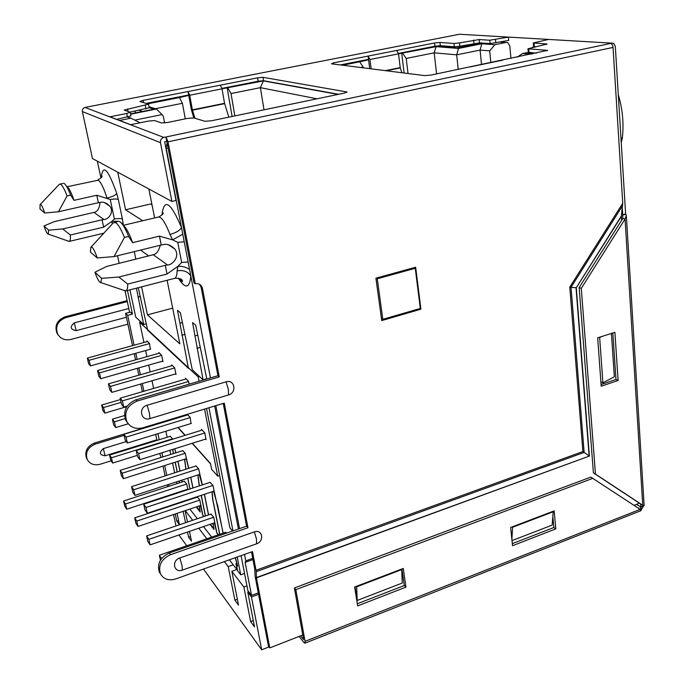 <?xml version="1.0" encoding="UTF-8"?>
<svg xmlns="http://www.w3.org/2000/svg" width="684" height="684" viewBox="0 0 684 684"><rect width="100%" height="100%" fill="white"/><g stroke="black" fill="none" stroke-linecap="round" stroke-linejoin="round"><path stroke-width="1.03" d="M101.3 177.558C102.78 163.502 107.935 168.82 116.776 193.512L118.315 199.454C117.058 198.864 114.373 198.89 110.252 199.514L96.76 195.256L74.026 200.352L70.632 195.102L67.092 195.889C64.578 189.434 62.475 185.569 60.773 184.287L59.32 184.244M70.632 195.102C68.109 188.656 65.989 184.8 64.27 183.517L63.697 183.244M40.835 204.533L40.065 204.602L39.988 208.979L44.716 213.023C43.16 208.338 41.861 205.516 40.835 204.533M92.101 247.326L90.801 247.369L90.399 252.088L97.256 257.953C95.298 252.251 93.58 248.711 92.101 247.326M97.256 257.953L114.031 256.594L124.454 237.442C121.222 229.508 118.375 224.626 115.921 222.796L113.467 222.642M531.639 52.771L527.954 53.532L532.674 53.908M435.024 46.187L456.741 47.906L481.348 42.972M532.793 47.358L532.229 47.478M531.143 54.224L522.559 53.54L528.296 52.352M360.827 67.528L363.17 67.066L359.716 61.799L342.522 65.211M359.716 61.799L368.556 59.765M510.957 58.431L509.811 45.922L507.81 42.699L505.946 42.459L494.865 44.691L481.784 43.776L458.528 48.436L436.093 46.649L398.533 53.822M130.533 113.869L153.977 109.166L149.206 107.679M127.874 117.101L130.866 118.178L119.555 120.461M149.026 106.738L156.414 109.038L130.601 114.211M155.353 108.705L182.397 103.293L179.396 97.564L147.599 103.865M179.396 97.564L188.741 95.401M338.067 94.418L263.408 80.9L222.026 88.809M535.358 46.709L532.349 47.324M398.473 53.429L434.904 46.213L440.299 45.674L454.287 46.76L459.836 46.221L459.939 47.264M522.559 53.54L517.207 57.131M401.696 53.19L404.107 73.017M227.165 87.791L232.107 116.477M402.654 53.284L406.211 58.439L434.195 52.83L436.093 46.649M436.563 73.915L434.195 52.83L456.681 54.84L458.528 48.436M458.229 69.409L456.681 54.84L480.082 50.094L481.784 43.776M481.519 64.544L480.082 50.094L489.701 50.864L490.838 62.603M494.865 44.691L489.701 50.864M139.091 110.321L142.537 111.458M139.331 122.932L139.194 122.282L130.866 118.178M134.791 120.11L162.091 114.579L156.414 109.038M162.091 114.579L163.305 116.212L164.605 122.949M227.892 87.945L231.021 93.546L260.39 87.663L263.408 80.9M263.998 109.816L260.39 87.663L317.034 98.795M167.101 142.947L165.938 148.283M363.17 67.066L363.272 67.844M406.211 58.439L408.023 73.513M231.021 93.546L234.851 115.904M185.287 118.854L182.397 103.293M100.933 178.002L97.342 161.176M161.108 457.459L159.74 453.475M156.952 440.428L155.67 434.425M129.609 312.323L125.061 291.008M119.153 263.357L117.528 255.739M134.064 345.206L127.669 315.367L132.474 314.093L127.455 290.486M153.336 435.144L157.927 433.733L159.201 439.735M151.361 425.935L151.215 425.268M143.922 391.239L142.281 383.57M140.391 374.729L138.92 367.872M137.108 359.425L135.791 353.286M169.085 486.196L168.7 484.409M166.776 475.354L164.69 465.556M162.852 456.912L161.971 452.774M135.133 111.116L135.483 112.877M138.288 287.699L147.658 330.184L188.408 368.343L177.481 310.331L180.354 312.673L192.298 369.805L203.054 379.825L206.756 378.739M185.056 334.339L181.816 335.237M206.807 378.987L195.667 325.122L192.555 322.591L203.054 379.825M258.287 592.917L251.524 595.422L247.882 590.685L241.076 555.647M232.543 531.058L229.909 527.877L206.525 408.493M123.188 225.352L157.619 217.23C160.843 215.734 164.955 221.488 169.965 234.492L172.642 239.879L177.755 242.341L184.227 241.811L166.221 148.394L168.067 148M252.729 558.349L245.753 560.854L244.513 554.425M239.537 528.629L215.828 405.663M210.475 377.91L184.235 241.811M252.96 559.572L245.137 562.385L245.753 560.854M140.588 250.079L148.761 256.013M167.118 280.278L179.841 343.838L147.453 314.862L141.614 286.844M135.859 259.21L134.286 251.626M129.943 289.845L135.748 317.145L143.666 324.515L136.424 288.178M214.656 406.022L238.417 529.023M251.524 595.422L245.137 562.385M189.562 269.479C186.048 267.042 182.141 266.016 177.84 266.392L177.122 270.881C183.38 269.829 187.955 271.539 190.827 276.011C189.596 288.52 185.432 289.255 178.353 278.208M161.928 215.015C164.066 197.736 170.581 201.891 181.465 227.49C179.995 230.388 176.156 232.722 169.965 234.492M148.847 188.998L154.644 217.931M142.725 220.744L125.565 209.774L117.742 172.197M118.366 221.3L111.962 221.325L114.39 219.025C118.486 218.401 121.162 218.41 122.427 219.051L123.334 225.318M163.006 466.095L165.1 475.893M167.033 484.956L167.845 486.598M127.669 315.367L125.574 313.383L130.353 312.118L132.474 314.093M125.574 313.383L132.508 345.634M134.235 353.714L135.56 359.861M137.373 368.308L138.843 375.165M140.742 384.015L142.392 391.684M149.702 425.73L149.847 426.397M152.019 204.832L150.574 203.994L125.565 209.774M172.693 308.125L147.453 314.862M182.312 322.532L180.029 323.156M208.936 407.758L232.962 530.912M413.923 267.701L415.265 268.29L420.301 308.433L382.818 319.334L381.458 318.59M382.818 319.334L377.26 278.781L375.986 278.166M377.26 278.781L415.265 268.29M182.756 234.184L172.642 239.879L159.449 236.142L161.219 245.017L163.459 244.641C166.922 243.598 170.735 245.077 174.89 249.07C180.593 257.099 171.718 265.401 167.503 264.947L165.28 265.324L167.024 274.036L177.84 266.392L181.67 262.476L188.117 261.972M197.616 335.177L195.145 335.87M123.265 224.463L120.093 221.855M67.237 186.698L98.308 180.2C100.89 182.106 103.797 188.083 107.02 198.112C112.279 196.778 115.528 195.239 116.776 193.512M200.412 347.344L196.906 348.336M137.912 297.13L140.459 296.471M146.325 323.797L143.666 324.515M99.992 202.447C99.471 208.5 97.461 211.818 93.965 212.399L54.224 221.65L44.007 225.959C45.905 231.483 47.324 234.202 48.273 234.108L48.641 230.166L62.748 228.952L70.341 234.988L103.643 227.156L111.962 221.325L112.159 224.096M68.161 241.059L69.597 241.315C70.307 240.623 70.555 238.511 70.341 234.988M103.643 227.156L102.053 219.812L103.908 219.504C107.448 219.906 114.758 212.955 109.867 206.175C106.328 202.806 103.113 201.549 100.232 202.404L98.368 202.712L96.76 195.256M124.454 237.442L128.652 236.442L132.576 242.658L159.449 236.142M94.939 272.232C97.41 279.2 99.368 282.654 100.822 282.577L101.642 278.328L94.939 272.232L106.542 266.486L153.216 254.739L167.503 264.947M160.278 245.248C158.739 250.985 156.388 254.149 153.216 254.739M123.984 290.401L126.249 290.803C127.233 290.007 127.72 287.759 127.72 284.074L167.024 274.036M102.053 219.812L62.748 228.952M66.664 186.399C68.545 187.168 70.974 191.725 73.957 200.061M132.508 242.307C128.977 232.748 125.847 227.079 123.12 225.318M127.72 284.074L118.854 277.037L165.28 265.324M101.642 278.328L118.854 277.037M44.007 225.959L48.641 230.166M128.652 236.442C124.89 227.31 121.701 222.283 119.093 221.351M98.368 202.712L58.465 211.766L44.716 213.023M67.092 195.889L58.465 211.766M114.031 256.594L161.219 245.017M149.514 343.582L89.117 360.288L87.321 358.1L88.612 363.7L90.408 365.923L150.677 349.139M87.321 358.1L147.53 341.496M89.117 360.288L90.408 365.923M161.672 355.355L99.436 372.883L97.521 370.54L98.829 376.311L100.753 378.688L162.852 361.084M97.521 370.54L159.543 353.132M99.436 372.883L100.753 378.688M121.094 402.389L103.549 407.536L101.66 405.048L102.925 410.597L104.823 413.11L126.856 406.612M101.66 405.048L120.461 399.559M103.549 407.536L104.823 413.11M174.685 367.958L110.5 386.374L108.44 383.861L109.773 389.82L111.843 392.368L175.882 373.857M108.44 383.861L172.394 365.572M110.5 386.374L111.843 392.368M202.173 430.065L136.227 450.517L138.561 453.586L204.781 432.963M138.561 453.586L139.912 459.691L205.97 438.983M136.227 450.517L137.57 456.587L139.912 459.691M125.087 418.634L114.416 421.823L112.39 419.164L113.681 424.875L115.707 427.56L128.241 423.798M112.39 419.164L124.471 415.564M114.416 421.823L115.707 427.56M188.639 381.475L122.376 400.875L120.153 398.173L121.521 404.312L123.744 407.057L127.258 406.022M120.153 398.173L186.168 378.919M122.376 400.875L123.744 407.057M190.195 417.582L126.053 437.136L123.889 434.28L125.198 440.163L127.378 443.052L191.375 423.413M123.889 434.28L187.775 414.88M126.053 437.136L127.378 443.052M219.658 475.525L217.709 476.158L211.655 469.344L210.484 463.444L192.349 443.249M185.227 435.315L178.173 427.466M171.351 419.865L170.855 419.309M199.54 376.551L198.215 376.935L139.647 322.173L140.81 321.856M185.646 379.073L185.484 378.252L188.596 381.262L189.169 384.169M201.669 430.219L201.498 429.347L204.738 432.775L206.098 439.65L205.585 439.102M171.906 365.718L171.744 364.948L174.642 367.753L176.01 374.49L175.48 373.977M187.262 414.333L190.161 417.385L191.007 423.524M187.305 415.017L187.168 414.359M159.081 353.26L158.927 352.534L161.629 355.15L162.98 361.691L162.476 361.186M147.086 341.615L146.94 340.923L149.471 343.368L150.309 349.242M217.709 476.158L204.533 409.092M199.061 381.262L198.215 376.935M139.647 322.173L143.939 342.487M145.632 350.541L146.932 356.672M148.71 365.094L150.155 371.934M152.01 380.757L153.626 388.409M197.394 497.071L134.697 517.874L136.791 521.054L199.788 500.072M136.791 521.054L138.014 526.449L200.874 505.391M134.697 517.874L135.911 523.243L138.014 526.449M225.891 532.178L159.346 555.254L161.535 558.58M159.346 555.254L160.432 560.179M212.938 485.409L145.991 507.477L147.274 513.256L214.075 491.103M210.313 482.297L143.7 504.176L144.974 509.922L147.274 513.256M145.991 507.477L143.7 504.176M198.617 468.805L133.679 489.761L134.945 495.37L199.737 474.337M196.171 465.907L131.542 486.683L132.799 492.266L134.945 495.37M133.679 489.761L131.542 486.683M185.227 453.295L122.188 473.225L123.428 478.68L186.33 458.673M182.944 450.585L120.196 470.344L121.427 475.773L123.428 478.68M122.188 473.225L120.196 470.344M172.693 438.769L111.449 457.758L112.663 463.059L137.304 455.382M170.555 436.221L109.577 455.065L110.782 460.341L112.663 463.059M111.449 457.758L109.577 455.065M211.168 514.026L146.598 535.923L148.838 539.325L213.724 517.232M148.838 539.325L150.078 544.866L214.827 522.704M146.598 535.923L147.829 541.437L150.078 544.866M186.741 483.998L125.531 503.98L126.728 509.221L187.809 489.171M125.531 503.98L123.573 501.004L124.762 506.22L126.728 509.221M184.5 481.185L123.573 501.004M170.632 419.377L171.128 419.933M177.951 427.534L184.996 435.392M192.118 443.326L210.578 463.897M244.53 573.431L240.725 574.808L237.254 557.015M232.201 531.177L232.064 530.485M184.261 481.262L186.723 483.921L187.912 489.659M189.955 488.983L187.741 478.236M185.877 469.215L184.543 459.246M182.679 450.671L185.21 453.201L188.69 468.309M190.785 477.244L192.991 487.991M196.838 506.741L200.113 511.692L199.181 505.955M197.12 496.721L199.779 499.995L202.866 515.155L203.917 516.488M205.371 515.992L201.181 495.378M199.266 485.931L197.804 474.97M195.889 466.001L198.599 468.72L202.327 484.922M204.456 494.293L208.611 514.898M210.492 524.183L213.904 529.057L213.006 523.328M210.894 514.12L213.716 517.172L216.837 532.75L218.435 534.76M219.667 534.332L212.621 499.072L211.989 491.787M210.022 482.4L212.929 485.324L223.155 533.127M225.609 532.272L226.652 533.11M235.45 557.657L237.639 566.07L236.365 564.454L237.613 570.807L240.725 574.808M163.852 421.438L163.989 422.096M165.904 431.228L167.17 437.273M169.906 450.286L170.778 454.415M172.59 463.042L174.642 472.824M176.54 481.869L176.917 483.648M178.704 492.164L178.806 492.651M179.806 492.318L179.653 491.856M179.447 482.827L179.071 481.049M177.182 472.011L175.138 462.239M173.334 453.612L172.693 449.414M170.307 436.307L172.778 439.179M174.771 448.764L175.925 452.799M177.985 461.332L180.02 471.096M181.901 480.125L182.277 481.912M184.047 490.411L184.141 490.89M186.33 490.18L186.228 489.693M219.769 534.298L212.801 499.397L212.151 491.736M210.706 525.038L210.39 524.218M208.517 514.924L204.354 494.327M205.465 515.967L201.276 495.344M199.36 485.896L197.967 474.91M197.137 507.938L196.744 506.767M192.897 488.017L190.691 477.27M190.041 488.957L187.826 478.201M185.963 469.19L184.706 459.195M184.064 490.924L183.962 490.437M182.192 481.938L181.816 480.151M179.935 471.122L177.9 461.358M179.533 482.801L179.157 481.014M177.267 471.986L175.224 462.204M173.42 453.586L172.804 449.379M223.052 533.161L217.555 504.912M217.452 504.946L213.741 491.89L214.203 491.736M213.613 491.249L213.741 491.89M218.29 534.811L216.845 532.99L214.502 523.431L214.938 523.277M214.383 522.85L214.502 523.431M210.569 525.09L214.015 529.433L213.1 523.294M202.233 484.956L199.437 475.132L199.865 474.987M199.309 474.482L199.437 475.132M203.781 516.531L202.874 515.385L200.583 506.109L200.993 505.972M200.463 505.527L200.583 506.109M197.001 507.99L200.232 512.059L199.275 505.921M188.596 468.343L186.467 459.332M185.937 458.802L186.065 459.46M187.433 489.299L187.527 489.778M186.407 490.154L186.33 489.659M175.839 452.825L174.685 448.789M180.003 492.249L179.815 491.796M189.861 509.076L197.36 518.711M203.481 526.586L211.672 537.111M229.354 559.828L237.211 569.934L235.963 563.582L237.237 565.198L235.33 557.699M203.49 569.045L261.673 649.8L269.06 646.919M178.952 534.982L186.715 545.764M237.357 599.278L234.894 600.193L228.217 566.626L233.235 564.83M236.878 569.507L231.825 571.328L238.511 605.109L234.894 600.193M177.062 513.368L179.482 524.773M178.584 520.533L176.771 521.14L175.241 513.975M171.239 495.13L171.137 494.652M185.116 510.666L187.501 522.054M189.451 531.391L191.503 541.181L188.604 537.231L187.51 532.049M185.552 522.713L183.158 511.324M190.537 536.564L188.604 537.231M248.702 591.754L247.753 592.105L254.508 626.86L250.626 621.585L243.889 587.06L246.958 585.94M253.285 620.576L250.626 621.585M258.552 594.293L251.456 596.935L261.673 649.8M251.456 596.935L247.753 592.105M243.889 587.06L231.825 571.328M228.217 566.626L224.369 561.607M206.859 538.778L198.753 528.202M192.691 520.293L185.27 510.615M179.447 524.782L176.771 521.14M169.435 495.207L169.538 495.686M173.556 514.539L175.993 525.953M179.789 557.99L254.345 531.895C262.408 528.792 264.717 541.232 256.586 543.806L182.389 570.097C173.941 573.414 171.162 560.718 179.789 557.99L181.978 565.343L182.389 570.097M147.077 405.261L226.096 381.834C234.629 378.996 237.168 392.667 228.559 394.924L149.933 418.599C140.981 421.66 137.912 407.655 147.077 405.261L149.36 412.931L149.933 418.599M156.824 439.812L105.028 455.8C99.454 454.963 98.906 452.56 103.37 448.601L126.275 441.59M126.412 317.265L76.129 330.646C70.264 329.457 69.665 326.867 74.325 322.857L128.797 308.518M263.408 109.962L211.51 120.76L204.935 121.29L193.752 117.896L187.407 118.418L167.837 122.436L161.527 122.949L154.593 120.564L148.437 121.077L130.687 124.693L109.953 116.81L126.737 113.45L130.199 112.21L124.129 110.064L148.531 104.173L139.878 101.489L143.084 100.377L143.529 102.626M194.94 118.255L192.384 109.85L189.707 95.238L188.032 91.528L143.084 100.377M263.785 109.859L344.197 93.144L347.01 91.981L262.998 77.318L257.586 77.831L220.325 85.167L222.035 88.835L224.549 103.318L192.384 109.85M434.904 46.213L434.545 42.989L439.94 42.451L453.937 43.468L459.494 42.921L459.836 46.221L479.518 42.853L490.12 43.579L489.795 40.236L508.374 37.098L548.619 39.441L533.315 42.955L547.08 44.015L527.988 48.769L547.542 50.377L431.202 75.035L424.636 75.616L331.518 63.817L333.561 62.868L333.732 64.099M371.147 68.836L369.924 59.517L368.077 56.079L333.561 62.868M434.545 42.989L396.66 50.445L398.533 53.848L400.226 67.613L385.34 70.64M459.494 42.921L479.193 39.552L479.518 42.853M489.795 40.236L479.193 39.552M490.12 43.579L508.682 40.433L508.374 37.098L459.486 34.243L85.055 107.439L163.844 137.424L165.956 136.98L194.008 282.902L195.299 283.817L168.042 141.81L165.956 136.98L612.018 43.143L548.619 39.441M220.325 85.167L188.032 91.528L191.34 109.56L193.794 117.904M469.874 66.981L470.447 66.861M470.395 66.852L502.826 60.124M166.785 141.323L164.682 141.768L176.01 200.48L171.881 201.438L92.468 158.543L82.379 111.578C82.14 109.431 83.029 108.055 85.055 107.439M163.844 137.424C161.338 138.228 160.218 139.972 160.475 142.665L82.379 111.578M620.063 123.462L619.661 116.921M171.881 201.438L160.475 142.665M228.807 117.161L224.549 103.318M618.302 94.82C622.56 108.884 623.919 123.231 622.372 137.852L621.234 142.528M401.824 72.726L400.226 67.613M396.66 50.445L368.077 56.079L369.728 68.656M340.358 64.937L368.505 59.363M533.597 46.332L535.803 46.743M116.656 119.358L130.943 115.921L130.216 112.304M146.111 103.412L188.664 94.982M221.949 88.39L258.142 81.225L263.545 80.721L338.674 94.289M610.479 43.468C611.906 43.785 612.761 45.101 613.052 47.427L622.739 203.268L621.363 215.947L621.594 220.351M223.232 403.423L246.599 526.176L169.316 553.005C160.295 557.34 156.952 563.659 159.287 571.952L160.578 574.047M199.463 284.236L201.13 287.314L217.957 375.713L136.022 399.772L137.125 401.055C127.258 405.39 123.821 412.23 126.814 421.583C130.328 427.44 135.697 429.509 142.922 427.791L224.258 403.107L247.95 527.74L246.599 526.176M169.316 553.005L170.461 554.698L247.95 527.74M201.13 287.314L202.43 288.246L201.489 285.998C199.933 283.997 197.873 283.27 195.299 283.817M202.43 288.246L219.282 376.893L217.957 375.713M137.125 401.055L219.282 376.893M136.022 399.772C126.189 404.09 122.761 410.904 125.745 420.233L127.626 422.977M420.916 309.185L415.658 267.222L375.909 278.183L381.74 320.591L420.916 309.185L419.728 308.595M382.219 319L381.544 319.197M170.461 554.698C161.415 559.05 158.064 565.377 160.407 573.688C163.553 579.228 168.657 580.981 175.728 578.946L252.482 551.586L256.03 570.259L582.888 451.56L569.789 287.109L622.739 203.268M622.32 208.329L622.722 214.767L625.629 213.955L615.309 46.307L613.616 43.349L612.018 43.143M622.722 214.767L622.799 217.546M459.486 34.243L460.606 34.311M643.473 505.886L640.959 506.981L643.499 505.886M622.679 205.508L571.046 287.28L569.789 287.109M256.03 570.259L256.201 571.662L584.136 452.406L589.129 455.912L576.039 287.725L571.046 287.28L584.136 452.406L582.888 451.56M86.594 107.14L458.16 34.499M127.309 301.576L65.775 317.632C57.781 320.882 55.062 326.328 57.618 333.98C60.56 338.828 64.971 340.658 70.862 339.461L127.891 324.156M58.396 335.271L56.943 333.134C54.395 325.498 57.105 320.061 65.083 316.82L127.113 300.652M107.388 203.875L107.55 204.653M106.747 204.123L106.601 203.413M251.507 551.937L254.679 568.601L255.098 576.176L268.427 646.055L269.778 647.893L256.44 577.86L589.377 456.083L576.287 287.759L621.346 216.392M256.201 571.662L256.44 577.86M256.406 577.578L589.377 456.083M621.363 215.947L576.287 287.759M640.728 504.724L640.857 506.912M640.959 506.981L636.496 504.424M640.643 503.997L593.404 472.875L579.16 287.571L622.808 218.427L625.056 219.034L581.297 288.357L595.456 474.097L642.746 505.254L640.643 503.997L640.848 506.664L644.131 505.69L642.746 505.254L625.056 219.034L626.322 215.366L625.561 213.981M622.808 218.427L622.637 215.007M640.968 507.126L640.934 510.007M640.84 507.177L640.899 509.785M643.601 505.938L641.019 510.059M638.163 508.084L638.805 507.879M299.113 636.411L304.115 642.712L304.85 643.208L305.038 641.318L295.83 589.642L294.394 587.958L303.576 639.557L300.609 635.829M295.83 589.642L592.771 478.364L640.156 509.392L641.07 510.64L640.506 507.212M130.054 112.133L149.232 107.773L148.548 104.267M528.287 52.232L536.376 53.138M124.12 435.332L95.264 444.104C87.843 447.353 85.158 452.44 87.21 459.374C89.886 464.06 94.144 465.701 99.967 464.291L111.116 460.828M87.458 459.87L86.492 458.254C84.448 451.337 87.124 446.259 94.52 443.018L149.813 426.235M639.369 503.159L634.042 505.391M303.833 634.572L269.778 647.893M552.74 511.435L553.228 511.76L552.15 525.107L512.008 540.616M401.696 569.054L402.252 583.05L357.21 600.466L355.056 586.855M611.41 333.424L614.36 376.79L602.912 382.826L600.877 381.852M354.637 587.009L357.629 605.896L405.937 587.129L403.295 568.447L354.637 587.009M510.632 527.492L512.547 545.704L555.793 528.903L554.168 510.888L510.632 527.492M294.394 587.958L590.728 477.133L592.771 478.364M512.325 543.635L553.835 527.535L552.843 516.574M357.287 603.75L404.278 585.53L402.124 570.396M601.193 386.238L618.114 380.466L614.89 332.304L597.688 337.836L601.193 386.238M601.074 384.545L615.976 379.475L612.83 332.963M602.005 336.442L599.663 337.597L602.912 382.826M599.133 337.374L599.663 337.597M402.115 569.447L356.68 586.795L356.287 586.385M357.21 600.466L356.68 586.795M553.228 511.76L512.581 527.279L512.102 526.936M511.88 539.428L512.581 527.279M553.835 527.535L555.793 528.903M404.278 585.53L405.937 587.129M615.976 379.475L618.114 380.466M595.456 474.097L593.404 472.875M581.297 288.357L579.16 287.571M500.431 42.092L505.946 42.459M118.315 199.454L122.427 219.051M177.755 242.341L181.67 262.476M110.252 199.514L114.39 219.025M177.122 270.881C176.959 274.9 176.258 277.353 174.993 278.251L173.813 278.55M103.908 219.504L93.965 212.399M254.345 531.895L256.491 539.06L256.586 543.806M226.096 381.834L228.336 389.299L228.559 394.924M103.37 448.601L105.028 455.8M74.325 322.857L76.129 330.646M301.234 102.087L263.827 109.867M222.035 88.835L189.707 95.238M398.533 53.848L369.924 59.517M622.372 137.852L620.969 138.202M192.469 110.192L224.634 103.652M386.349 70.768L400.294 67.93M495.806 43.024L495.49 39.672M534.298 46.64L533.999 43.083M546.413 44.503L546.362 43.879M127.489 117.178L126.737 113.45M257.586 77.831L258.142 81.225M262.998 77.318L263.545 80.721M346.6 91.844L346.685 92.417M613.052 47.427L168.042 141.81M65.083 316.82L65.775 317.632M625.826 214.331L622.645 215.05M640.156 509.392L305.038 641.318M94.52 443.018L95.264 444.104M473.952 43.4L473.619 40.108M454.287 46.76L453.937 43.468M440.299 45.674L439.94 42.451M546.858 50.898L546.807 50.223M528.989 52.565L528.672 48.906M145.957 108.953L145.247 105.336M128.036 111.441L127.523 108.859M60.295 184.03L62.8 183.492M40.288 204.379L59.063 184.595M91.049 247.095L113.022 223.155M101.916 176.532L102.01 176.121C101.001 176.327 104.558 175.925 97.761 179.969M162.877 213.81L163.151 212.929C162.279 213.066 165.699 212.75 158.962 216.871M126.249 290.803L174.993 278.251C183.03 278.371 181.764 280.141 182.628 281.381C182.192 281.834 181.055 280.842 179.217 278.414M69.597 241.315L103.797 233.21M48.273 234.108L69.34 241.478M100.822 282.577L125.822 291.025M104.438 202.592L109.867 206.175M117.562 221.676L114.903 222.3M168.478 244.838L174.89 249.07M533.315 42.955L533.614 46.503M200.181 285.074L201.489 285.998M126.814 421.583L125.745 420.233M160.407 573.688L159.287 571.952M57.618 333.98L56.943 333.134M304.85 643.208L641.07 510.64M643.182 505.373L644.131 505.604L626.39 216.563M641.583 504.553L642.473 505.091M87.21 459.374L86.492 458.254M528.296 52.42L527.988 48.769"/></g></svg>
